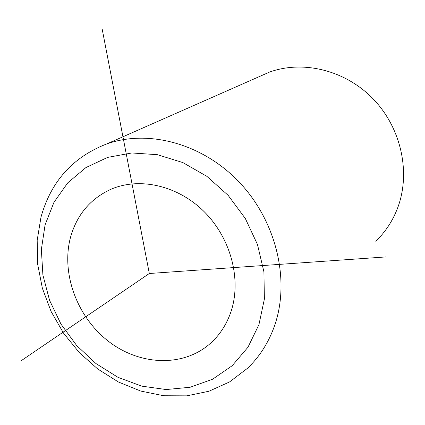 <?xml version="1.0" encoding="UTF-8"?>
<svg xmlns="http://www.w3.org/2000/svg" width="425" height="425" viewBox="0 0 425 425"><rect width="100%" height="100%" fill="white"/><g stroke="black" fill="none" stroke-linecap="round" stroke-linejoin="round"><path stroke-width="0.64" d="M70.656 236.799C77.111 214.482 90.552 198.634 110.983 189.263C139.899 176.731 178.442 185.672 204.717 212.229C231.014 238.749 241.65 279.788 231.009 311.605C226.408 325.157 218.955 336.249 208.648 344.882C181.108 367.731 138.13 365.07 107.35 340.43C76.479 315.876 60.881 272.42 70.656 236.799M45.077 224.867L53.986 202.252L67.787 182.803L85.935 167.556L107.631 157.388L131.851 152.968L157.383 154.684L182.872 162.589L206.911 176.364L228.129 195.33L245.299 218.455L257.454 244.444L263.92 271.825L264.387 299.051L258.937 324.636L247.977 347.225L232.209 365.702L212.58 379.228L190.166 387.255L166.143 389.544L141.679 386.128L117.922 377.294L95.938 363.54L76.686 345.552L61.003 324.153L49.566 300.305L42.904 275.055L41.358 249.523L45.077 224.867M274.566 325.72C268.642 342.502 259.632 356.687 247.541 368.268L229.5 381.963L208.967 391.234L186.772 395.845L163.747 395.749L140.718 391.058L118.479 382.027L97.771 369.027L79.257 352.548L63.537 333.158L51.106 311.504L42.383 288.293L37.676 264.292L37.188 240.284L40.997 217.09C50.973 181.454 72.887 157.064 106.744 143.926C149.053 128.887 203.596 143.942 240.098 183.069C276.622 222.148 290.317 280.744 274.566 325.72M257.959 77.185L269.577 72.059C303.588 59.824 345.977 70.417 373.623 99.407C401.274 128.371 410.863 172.587 397.757 207.623C392.822 220.697 385.491 231.912 375.769 241.257M102.186 29.155L149.324 273.498L385.932 256.918M149.324 273.498L21.25 360.676M208.648 344.882L211.565 342.316M106.744 143.926L269.577 72.059"/></g></svg>
